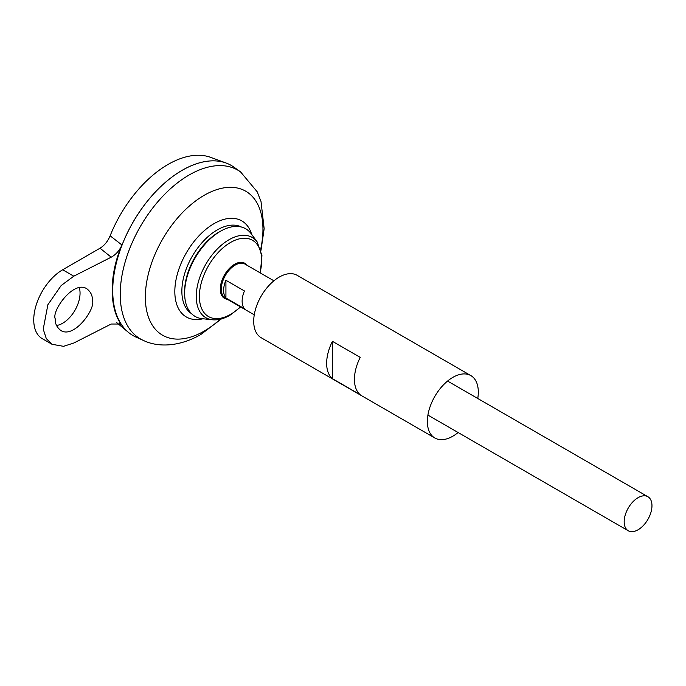 <?xml version="1.0" encoding="UTF-8"?>
<svg xmlns="http://www.w3.org/2000/svg" width="686" height="686" viewBox="0 0 686 686"><rect width="100%" height="100%" fill="white"/><g stroke="black" fill="none" stroke-linecap="round" stroke-linejoin="round"><path stroke-width="1.03" d="M133.058 335.6A98.235 56.715 -60 0 1 128.411 332.35A98.235 56.715 -60 0 1 122.545 243.762A98.235 56.715 -60 0 1 226.157 163.045A98.235 56.715 -60 0 1 231.293 165.446M100.027 248.212C104.392 245.537 107.762 241.403 110.129 235.804L121.936 244.996C119.467 250.57 115.891 254.635 111.209 257.181L100.027 248.212L62.683 269.77A40.928 23.633 120 0 0 35.946 305.836A40.928 23.633 120 0 0 42.223 338.635L52.025 344.295L46.296 338.601L43.235 329.169L47.874 304.738L61.157 285.548L73.796 276.184L111.209 257.181M52.025 344.295L63.532 346.327L73.796 343.026L111.209 324.024L120.727 324.032L121.936 325.31C108.937 308.846 108.937 274.666 121.936 244.996M121.936 325.31L119.27 323.166M110.129 235.804A95.431 55.094 -60 0 1 210.774 157.394L226.157 163.045M191.471 313.605A50.001 28.872 -60 0 1 192.217 256.324A50.001 28.872 -60 0 1 241.455 227.04M240.589 171.929A97.429 56.252 -60 0 0 140.416 226.414A97.429 56.252 -60 0 0 143.323 340.41L136 337.1A98.235 56.715 -60 0 1 133.067 222.17A98.235 56.715 -60 0 1 234.063 167.238L240.589 171.929L257.173 191.754L261.006 201.47L264.161 228.721L261.014 250.253M112.727 290.624A98.201 56.698 -60 0 1 182.176 170.325M56.526 325.49A24.559 14.183 120 0 0 74.577 310.93A24.559 14.183 120 0 0 79.276 287.674M638.074 529.772A19.645 11.345 -60 0 1 628.247 530.75A19.645 11.345 -60 0 1 628.247 508.06A19.645 11.345 -60 0 1 647.901 496.715A19.645 11.345 -60 0 1 650.911 512.459A19.645 11.345 -60 0 1 638.074 529.772M225.926 280.282L244.448 290.975A19.645 11.345 120 0 0 244.448 308.709L225.926 298.016A19.645 11.345 -60 0 1 225.926 280.282L225.926 298.016M257.207 241.978A46.348 26.763 -60 0 0 205.851 264.196A46.348 26.763 -60 0 0 212.291 319.77L202.147 318.673A50.601 29.215 -60 0 1 184.654 294.431A50.601 29.215 -60 0 1 221.432 230.719A50.601 29.215 -60 0 1 251.179 233.737L257.207 241.978L261.949 255.621L260.311 272.942M184.654 294.431L184.611 292.733A48.612 28.066 -60 0 1 219.949 231.525L221.432 230.719M55.326 318.99C51.176 311.547 73.316 279.845 86.865 288.789C90.861 292.004 92.67 295.812 92.276 300.219C96.426 307.662 74.285 339.356 60.737 330.42C56.732 327.205 54.931 323.389 55.326 318.99M458.111 432.523A36.024 20.794 -60 0 1 452.837 436.202A36.024 20.794 -60 0 1 434.83 437.985A36.024 20.794 -60 0 1 434.83 396.388A36.024 20.794 -60 0 1 470.845 375.594A36.024 20.794 -60 0 1 477.756 398.489M434.83 437.985L261.169 337.726A36.024 20.794 -60 0 1 261.169 296.129A36.024 20.794 -60 0 1 297.192 275.335L470.845 375.594M360.219 394.707L332.436 378.672A36.024 20.794 -60 0 1 332.436 341.336L360.219 357.372A36.024 20.794 120 0 0 360.219 394.707M332.436 378.672L332.436 341.336M203.013 318.767A55.48 32.036 -60 0 1 186.309 252.911A55.48 32.036 -60 0 1 251.693 234.449M220.24 319.222A83.143 48.003 -60 0 1 204.154 331.098A83.143 48.003 -60 0 1 145.604 290.753A83.143 48.003 -60 0 1 214.95 190.245A83.143 48.003 -60 0 1 260.706 249.138M254.266 314.831L225.36 298.144A19.645 11.345 -60 0 1 225.36 275.455A19.645 11.345 -60 0 1 245.013 264.119L273.911 280.797M227.298 299.259A20.271 11.705 -60 0 1 224.494 274.957A20.271 11.705 -60 0 1 246.943 265.233M240.392 306.822A44.041 25.425 -60 0 1 230.513 314.385A44.041 25.425 -60 0 1 199.557 292.442A44.041 25.425 -60 0 1 237.167 239.465A44.041 25.425 -60 0 1 260.045 272.796M73.796 276.184L62.683 269.77M116.74 322.626L128.411 332.35M143.323 340.41C157.617 347.39 178.892 347.082 200.724 334.588L221.364 318.939M647.901 496.715L447.564 381.056M628.247 530.75L427.918 415.09M212.291 319.77C217.942 320.302 223.816 318.81 229.904 315.286L240.657 306.976"/></g></svg>

